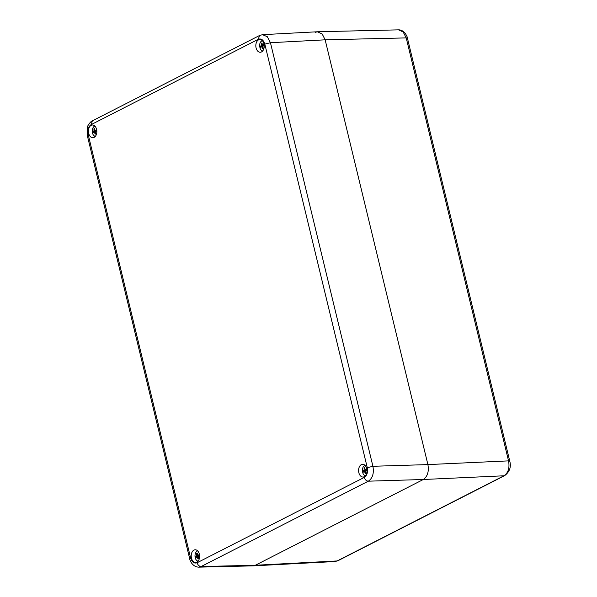 <?xml version="1.0" encoding="UTF-8"?>
<svg xmlns="http://www.w3.org/2000/svg" width="597" height="597" viewBox="0 0 597 597"><rect width="100%" height="100%" fill="white"/><g stroke="black" fill="none" stroke-linecap="round" stroke-linejoin="round"><path stroke-width="0.9" d="M334.962 561.546L337.909 560.747L334.962 561.546L253.158 565.859L255.337 565.262L423.31 479.503L255.337 565.262L253.009 565.866L198.659 567.15M315.141 32.372L317.47 31.768L322.246 34.051L325.149 39.827L406.221 37.902L403.139 31.939L398.542 29.85C404.848 29.656 407.803 37.932 407.445 38.193L406.221 37.902L508.547 460.877L509.771 461.183L407.438 38.193M504.868 475.503L503.95 475.787C508.263 472.876 509.801 467.914 508.547 460.877L427.907 464.593C429.079 471.57 427.542 476.54 423.31 479.503C427.542 476.54 429.079 471.57 427.907 464.593L325.149 39.827L427.907 464.593L372.916 466.279C374.14 473.309 372.61 478.279 368.319 481.182C366.394 481.01 365.051 479.742 364.304 477.391C367.058 475.466 368.05 472.242 367.289 467.705L264.822 44.133C263.456 39.902 261.292 38.29 258.314 39.29L91.125 124.646C88.371 126.571 87.378 129.803 88.132 134.34L190.607 557.911C191.965 562.135 194.137 563.755 197.114 562.747L364.304 477.391M193.943 550.098A6.366 4.201 87.8 0 1 195.159 549.777A6.366 4.201 87.8 0 1 199.599 555.971A6.366 4.201 87.8 0 1 195.644 562.493A6.366 4.201 87.8 0 1 191.286 557.232A6.366 4.201 87.8 0 1 193.943 550.098M91.177 125.333A6.366 4.201 87.8 0 1 92.393 125.004A6.366 4.201 87.8 0 1 96.833 131.206A6.366 4.201 87.8 0 1 92.878 137.728A6.366 4.201 87.8 0 1 88.52 132.467A6.366 4.201 87.8 0 1 91.177 125.333M258.568 39.865A6.366 4.201 87.8 0 1 259.785 39.544A6.366 4.201 87.8 0 1 264.225 45.745A6.366 4.201 87.8 0 1 260.27 52.267A6.366 4.201 87.8 0 1 255.912 47.006A6.366 4.201 87.8 0 1 258.568 39.865M361.327 464.638A6.366 4.201 87.8 0 1 362.543 464.309A6.366 4.201 87.8 0 1 366.991 470.511A6.366 4.201 87.8 0 1 363.036 477.033A6.366 4.201 87.8 0 1 358.67 471.772A6.366 4.201 87.8 0 1 361.327 464.638M262.464 34.671L267.292 36.693L270.448 42.708L264.822 44.133M197.114 562.747C197.861 565.105 199.204 566.366 201.129 566.546L198.801 567.15C191.846 566.986 189.488 559.076 189.697 558.755L190.607 557.911M367.289 467.705L372.916 466.279L270.448 42.708L325.149 39.827L322.179 33.984L317.32 31.775L262.613 34.663L259.702 35.417M261.687 46.835A2.731 1.798 87.8 0 1 261.568 46.282L259.822 46.962A5.477 3.612 -92.2 0 0 259.934 47.514A5.477 3.612 -92.2 0 0 260.038 47.902M259.822 46.962L259.725 46.917A5.306 3.5 87.8 0 1 260.77 41.745A5.306 3.5 87.8 0 1 262.247 40.611M262.643 51.014A5.306 3.5 87.8 0 1 261.083 49.991A5.306 3.5 87.8 0 1 259.986 47.991A10.142 2.224 166.4 0 1 261.135 46.939L262.24 46.73M259.725 46.917A10.142 2.224 -13.6 0 1 260.874 45.865L261.367 45.32L264.21 45.439A10.142 2.224 166.4 0 0 263.396 45.782L262.732 46.335L263.299 48.342A2.895 1.91 87.8 0 1 262.635 48.685L261.732 46.85L261.135 46.939M261.367 45.32L261.329 43.29A2.895 1.91 87.8 0 1 262.001 42.947L262.367 44.805L263.135 44.708A10.142 2.224 -13.6 0 1 264.068 44.335M263.135 44.708L264.158 44.887M262.628 45.529L260.874 45.865M263.068 46.372L261.568 46.282M262.128 45.999L263.023 46.088M262.299 46.7L262.77 46.603M261.367 44.275L262.165 44.223M261.329 43.29L262.016 43.312M262.202 47.73L263.016 47.656M261.732 46.85L262.777 46.641M262.367 44.805L264.173 45.066M94.296 132.295A2.731 1.798 87.8 0 1 94.177 131.743L92.431 132.422A5.477 3.612 -92.2 0 0 92.542 132.974A5.477 3.612 -92.2 0 0 92.654 133.362M92.431 132.422L92.334 132.377A5.306 3.5 87.8 0 1 93.378 127.206A5.306 3.5 87.8 0 1 94.856 126.071M95.251 136.474A5.306 3.5 87.8 0 1 93.692 135.452A5.306 3.5 87.8 0 1 92.595 133.452A10.142 2.224 166.4 0 1 93.744 132.4L94.848 132.191M96.818 130.915A10.142 2.224 166.4 0 0 96.005 131.243L95.341 131.795L95.916 133.803A2.895 1.91 87.8 0 1 95.244 134.146L94.348 132.31L93.744 132.4M92.334 132.377A10.142 2.224 -13.6 0 1 93.49 131.325L93.975 130.78L93.945 128.751A2.895 1.91 87.8 0 1 94.61 128.407L94.975 130.265L95.744 130.168A10.142 2.224 -13.6 0 1 96.677 129.795M95.744 130.168L96.766 130.347M96.751 130.221L96.378 130.407M95.236 130.989L93.49 131.325M95.677 131.833L94.177 131.743M94.736 131.459L95.632 131.549M94.908 132.161L95.386 132.064M93.975 130.78L96.818 130.9M93.975 129.736L94.774 129.683M93.945 128.751L94.624 128.773M94.811 133.191L95.624 133.116M94.348 132.31L95.386 132.101M94.975 130.265L96.789 130.527M364.454 471.6A2.731 1.798 87.8 0 1 364.327 471.048L362.588 471.734A5.477 3.612 -92.2 0 0 362.7 472.279A5.477 3.612 -92.2 0 0 362.804 472.675M362.588 471.734L362.491 471.69A5.306 3.5 87.8 0 1 363.528 466.518A5.306 3.5 87.8 0 1 365.006 465.376M365.409 475.787A5.306 3.5 87.8 0 1 363.842 474.764A5.306 3.5 87.8 0 1 362.745 472.764A10.142 2.224 166.4 0 1 363.901 471.705L365.006 471.496M362.491 471.69A10.142 2.224 -13.6 0 1 363.64 470.63L364.125 470.085L366.968 470.212A10.142 2.224 166.4 0 0 366.162 470.555L365.498 471.108L366.065 473.115A2.895 1.91 87.8 0 1 365.401 473.451L364.498 471.615L363.901 471.705M364.125 470.085L364.095 468.055A2.895 1.91 87.8 0 1 364.76 467.72L365.125 469.578L365.901 469.481A10.142 2.224 -13.6 0 1 366.827 469.108M365.901 469.481L366.916 469.66M366.901 469.533L366.528 469.72M365.386 470.302L363.64 470.63M365.827 471.145L364.327 471.048M364.886 470.764L365.782 470.861M365.058 471.473L365.536 471.376M364.133 469.041L364.924 468.988M364.095 468.055L364.782 468.085M364.968 472.503L365.774 472.421M364.498 471.615L365.536 471.406M365.125 469.578L366.939 469.832M197.062 557.068A2.731 1.798 87.8 0 1 196.943 556.508L195.197 557.195A5.477 3.612 -92.2 0 0 195.309 557.74A5.477 3.612 -92.2 0 0 195.413 558.135M195.197 557.195L195.1 557.15A5.306 3.5 87.8 0 1 196.137 551.979A5.306 3.5 87.8 0 1 197.614 550.844M198.017 561.247A5.306 3.5 87.8 0 1 196.458 560.225A5.306 3.5 87.8 0 1 195.361 558.225A10.142 2.224 166.4 0 1 196.51 557.173L198.152 556.859L196.51 557.173M199.585 555.688A10.142 2.224 166.4 0 0 198.771 556.016L198.107 556.568L198.674 558.576A2.895 1.91 87.8 0 1 198.01 558.919L197.107 557.076M195.1 557.15A10.142 2.224 -13.6 0 1 196.249 556.091L196.734 555.546L196.704 553.523A2.895 1.91 87.8 0 1 197.368 553.18L197.734 555.038L198.51 554.941A10.142 2.224 -13.6 0 1 199.443 554.568M198.51 554.941L199.525 555.12M198.003 555.762L196.249 556.091M198.443 556.605L196.943 556.508M197.503 556.225L198.398 556.322M196.734 555.546L199.585 555.673M196.741 554.501L197.532 554.449M196.704 553.523L197.391 553.546M197.577 557.964L198.383 557.882M197.734 555.038L199.547 555.3M504.719 475.585L337.917 560.747M503.95 475.787L337.148 560.949L255.337 565.262L201.129 566.546L368.319 481.182L423.31 479.503L503.95 475.787M258.314 39.29L259.538 35.499L92.348 120.855L91.125 124.646M189.704 558.777L87.222 135.191L88.132 134.34M509.771 461.175C511.338 466.973 509.651 471.772 504.704 475.585M317.47 31.768L398.542 29.85M92.363 120.855C91.289 120.691 87.319 125.795 87.513 126.937L87.222 135.183M262.135 40.506L260.77 41.745M262.546 51.126L261.083 49.991M94.751 125.967L93.378 127.206M95.154 136.586L93.692 135.452M364.901 465.279L363.528 466.518M365.304 475.891L363.842 474.764M197.51 550.74L196.137 551.979M197.92 561.352L196.458 560.225"/></g></svg>

